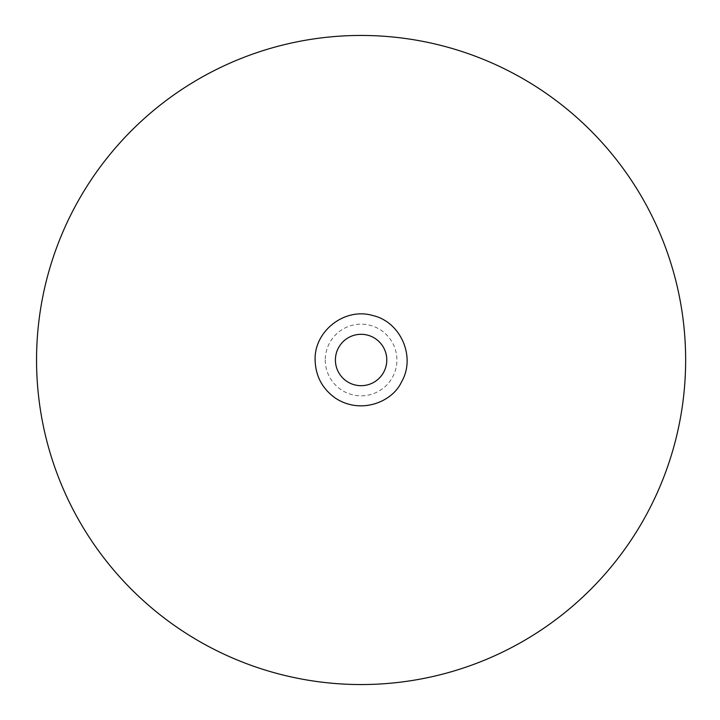 <?xml version="1.0" encoding="UTF-8"?>
<svg xmlns="http://www.w3.org/2000/svg" width="720" height="720" viewBox="0 0 720 720"><rect width="100%" height="100%" fill="white"/><g stroke="black" fill="none" stroke-linecap="round" stroke-linejoin="round"><path stroke-width="0.54" stroke-dasharray="3.6 2.7" d="M36.549 360A324.549 324.549 0 0 0 523.368 641.07A324.549 324.549 0 0 0 523.368 78.93A324.549 324.549 0 0 0 36.549 360M335.403 360A25.695 25.695 0 0 0 373.941 382.248A25.695 25.695 0 0 0 373.941 337.752A25.695 25.695 0 0 0 335.403 360A25.695 25.695 0 0 0 373.941 382.248A25.695 25.695 0 0 0 373.941 337.752A25.695 25.695 0 0 0 335.403 360M325.26 360A35.838 35.838 0 0 0 379.017 391.032A35.838 35.838 0 0 0 379.017 328.968A35.838 35.838 0 0 0 325.26 360"/><path stroke-width="1.08" d="M36.549 360A324.549 324.549 0 0 0 523.368 641.07A324.549 324.549 0 0 0 523.368 78.93A324.549 324.549 0 0 0 36.549 360M335.403 360A25.695 25.695 0 0 0 373.941 382.248A25.695 25.695 0 0 0 373.941 337.752A25.695 25.695 0 0 0 335.403 360M315.117 360C314.082 331.074 344.772 307.269 372.528 315.468C400.806 321.66 416.232 357.3 401.391 382.149C392.292 402.057 360.585 414.891 335.25 398.025C322.263 388.674 315.549 376.002 315.117 360"/></g></svg>
